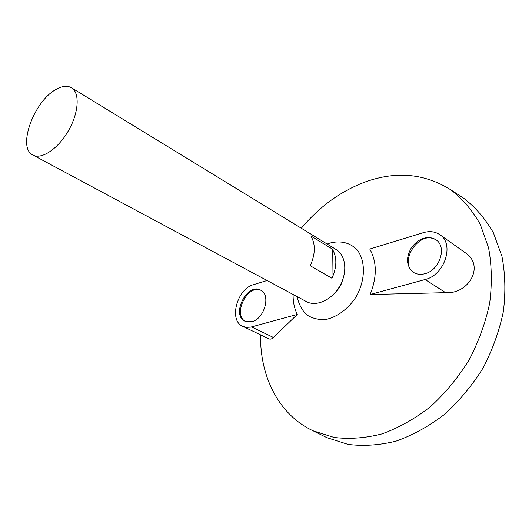 <?xml version="1.0" encoding="UTF-8"?>
<svg xmlns="http://www.w3.org/2000/svg" width="532" height="532" viewBox="0 0 532 532"><rect width="100%" height="100%" fill="white"/><g stroke="black" fill="none" stroke-linecap="round" stroke-linejoin="round"><path stroke-width="0.8" d="M56.758 89.063C62.616 85.925 67.517 85.479 71.468 87.74C80.013 92.688 78.862 112.644 68.442 130.699C58.134 148.82 41.496 159.899 32.911 155.031C16.705 147.763 34.341 100.102 56.758 89.063M71.468 87.74L336.191 249.561C345.906 255.313 347.762 272.311 339.748 286.15C331.862 300.061 316.261 307.057 306.385 301.584L32.911 155.031M331.975 278.289L310.236 265.754C315.436 254.097 315.656 244.175 310.894 235.989L332.294 249.029C337.135 257.136 337.029 266.891 331.975 278.289L332.294 249.029M342.422 280.55C341.378 284.706 339.323 288.284 336.271 291.283M327.2 244.068L329.88 243.091C340.646 240.191 350.768 242.765 357.604 250.452C365.876 261.771 365.298 281.115 355.788 297.361C348.028 309.039 337.049 317.099 325.91 319.473C318.635 319.991 312.211 318.422 306.645 314.771C301.87 310.056 298.691 303.998 297.102 296.603M301.318 228.248C319.639 206.396 341.112 190.902 365.743 181.764C396.619 170.852 425.048 173.585 451.03 189.977C462.641 198.955 472.369 210.393 480.223 224.285L488.582 247.872C491.794 265.328 492.16 283.775 489.673 303.2C485.497 322.771 478.594 341.77 468.965 360.191C457.946 377.813 445.045 393.374 430.268 406.874C414.767 418.837 398.674 427.848 381.989 433.906C365.364 438.155 349.404 439.332 334.109 437.457L313.049 430.794C278.549 414.661 259.855 376.191 260.567 334.854M267.071 280.51L253.651 284.62C237.006 288.77 228.494 320.55 242.772 326.369L268.979 338.864C270.416 339.496 271.912 339.03 273.461 337.474L297.282 314.439C294.382 308.553 292.992 301.897 293.105 294.469M370.152 294.535L445.61 292.667C468.845 294.422 485.264 265.468 465.061 252.6L439.811 234.692C435.09 231.513 429.623 230.828 423.425 232.637L369.78 249.062C376.982 261.824 377.108 276.979 370.152 294.535L425.115 279.519C444.705 275.17 454.787 243.842 439.811 234.692M460.745 196.328L463.891 198.389C475.601 207.427 485.443 218.898 493.41 232.81L501.949 256.384C505.274 273.807 505.746 292.194 503.372 311.533C499.302 331.017 492.492 349.903 482.943 368.197C471.99 385.687 459.136 401.115 444.393 414.475C428.905 426.305 412.805 435.189 396.087 441.134C379.422 445.264 363.396 446.355 348.014 444.393L326.808 437.63L323.449 435.961M424.902 273.714C439.745 270.356 447.312 246.629 435.908 239.733C427.342 235.417 419.243 237.95 411.615 247.327C405.617 257.774 406.222 266.113 413.431 272.337C416.742 274.392 420.566 274.851 424.902 273.714M251.789 321.714C264.484 318.947 271.167 294.608 260.627 290.126C247.167 282.259 230.715 315.117 245.072 321.275L251.789 321.714M242.772 326.369L246.303 327.38L250.858 327.107L297.282 314.439M261.066 290.372C247.766 283.556 232.112 314.824 245.538 321.481M436.32 240.032C420.26 228.807 397.397 262.116 413.863 272.603M445.61 292.667L425.115 279.519M273.461 337.474L251.53 326.934M313.049 430.794L326.808 437.63M451.03 189.977L463.891 198.389"/></g></svg>
